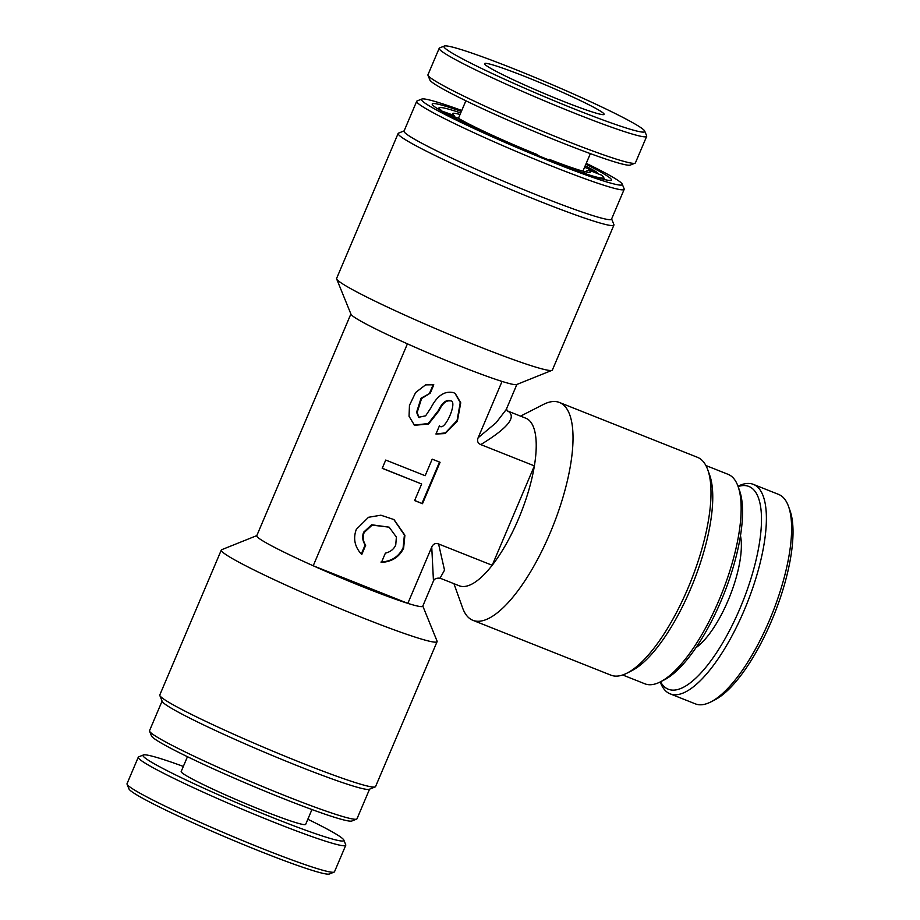 <?xml version="1.0" encoding="UTF-8"?>
<svg xmlns="http://www.w3.org/2000/svg" width="920" height="920" viewBox="0 0 920 920"><rect width="100%" height="100%" fill="white"/><g stroke="black" fill="none" stroke-linecap="round" stroke-linejoin="round"><path stroke-width="1.38" d="M356.603 819.099L351.888 820.996A109.089 7.038 -157 0 1 272.228 794.132A109.089 7.038 -157 0 1 163.725 744.487A109.089 7.038 -157 0 1 151.478 735.919L149.558 731.216A112.7 7.268 23 0 0 162.219 740.059A112.7 7.268 23 0 0 274.309 791.349A112.7 7.268 23 0 0 356.603 819.099A112.7 7.268 23 0 0 357.006 818.765L369.564 789.164M375.153 786.922L369.253 789.291A112.7 7.268 -157 0 1 286.971 761.541A112.7 7.268 -157 0 1 174.869 710.251A112.7 7.268 -157 0 1 162.219 701.408L159.827 695.52A117.208 7.567 23 0 0 172.994 704.72A117.208 7.567 23 0 0 289.57 758.057A117.208 7.567 23 0 0 375.153 786.922A117.208 7.567 23 0 0 375.567 786.565L437.092 641.643A117.208 7.567 -157 0 1 354.487 614.514A117.208 7.567 -157 0 1 234.508 559.785A117.208 7.567 -157 0 1 221.306 550.045A117.208 7.567 -157 0 1 221.731 549.688L256.829 535.601M350.888 313.996L256.749 535.773A90.16 5.819 23 0 0 266.904 543.26A90.16 5.819 23 0 0 313.214 565.777A90.16 5.819 23 0 0 407.836 603.37A90.16 5.819 23 0 0 422.74 606.222L433.458 580.957L431.744 547.055C433.205 543.904 435.482 542.869 438.587 543.973L444.521 570.135L440.07 578.174M422.809 606.05L437.058 641.091A117.208 7.567 -157 0 1 437.092 641.643M738.047 486.381L739.553 490.601A109.089 36.88 111.7 0 1 723.925 593.952A109.089 36.88 111.7 0 1 664.366 679.834L660.376 681.869A112.7 38.099 -68.3 0 0 721.901 593.147A112.7 38.099 -68.3 0 0 738.047 486.381A112.7 38.099 -68.3 0 0 730.445 475.559A112.7 38.099 -68.3 0 0 728.111 474.341L705.893 465.52M622.668 674.981L644.885 683.813A112.7 38.099 -68.3 0 0 660.376 681.869M707.779 469.832L709.665 475.111A112.7 38.099 111.7 0 1 693.519 581.865A112.7 38.099 111.7 0 1 631.994 670.599L627.003 673.141A117.208 39.617 -68.3 0 0 690.989 580.865A117.208 39.617 -68.3 0 0 707.779 469.832A117.208 39.617 -68.3 0 0 699.867 458.574A117.208 39.617 -68.3 0 0 697.44 457.309L559.452 402.477A117.208 39.617 111.7 0 1 561.878 403.742A117.208 39.617 111.7 0 1 551.482 529.759A117.208 39.617 111.7 0 1 472.891 620.321A117.208 39.617 111.7 0 1 470.476 619.068A117.208 39.617 111.7 0 1 462.553 607.798L453.962 583.705M472.891 620.321L610.891 675.154A117.208 39.617 -68.3 0 0 627.003 673.141M438.587 543.973L492.2 565.271A90.16 30.475 111.7 0 1 459.229 585.787L440.093 578.185C436.482 577.909 434.274 578.841 433.458 580.968M507.23 410.837L525.803 418.22A90.16 30.475 111.7 0 1 527.666 419.186A90.16 30.475 111.7 0 1 534.382 465.888L492.2 565.271A90.16 30.475 -68.3 0 0 534.382 465.888L480.769 444.59C506.943 428.628 516.269 417.657 508.748 411.666L507.253 410.86M585.856 164.255A97.37 6.279 -157 0 1 608.097 176.571A97.37 6.279 -157 0 1 611.121 180.343A97.37 6.279 -157 0 1 530.115 152.283A97.37 6.279 -157 0 1 435.597 107.433A97.37 6.279 -157 0 1 432.239 104.409A97.37 6.279 -157 0 1 461.368 111.423M437.667 108.479A93.759 6.049 23 0 0 437.023 108.387M461.759 110.492A109.089 7.038 23 0 0 421.808 99.049A109.089 7.038 23 0 0 425.212 103.27A109.089 7.038 23 0 0 537.556 156.193A109.089 7.038 23 0 0 622.231 184.115A109.089 7.038 23 0 0 618.481 180.734A109.089 7.038 23 0 0 586.247 163.334M622.231 184.115L624.139 188.818A112.7 7.268 -157 0 1 624.174 189.347A112.7 7.268 -157 0 1 533.347 158.596A112.7 7.268 -157 0 1 420.612 105.305A112.7 7.268 -157 0 1 416.702 101.28A112.7 7.268 -157 0 1 417.105 100.935L421.808 99.049M416.702 101.28L404.041 131.088A112.7 7.268 23 0 0 407.951 135.125A112.7 7.268 23 0 0 520.685 188.416A112.7 7.268 23 0 0 611.524 219.167L624.174 189.347M611.616 218.948L613.881 224.514A117.208 7.567 -157 0 1 613.916 225.066A117.208 7.567 -157 0 1 519.443 193.085A117.208 7.567 -157 0 1 402.201 137.655A117.208 7.567 -157 0 1 398.141 133.469A117.208 7.567 -157 0 1 398.555 133.124L404.133 130.881M480.769 444.59C477.767 443.267 476.893 440.979 478.147 437.736L502.044 381.421A90.16 5.819 23 0 0 516.626 384.548L551.977 370.346A117.208 7.567 23 0 0 552.391 370.001L613.916 225.066M398.141 133.469L336.616 278.404A117.208 7.567 23 0 0 336.651 278.955A117.208 7.567 23 0 0 340.688 282.589A117.208 7.567 23 0 0 454.457 336.582A117.208 7.567 23 0 0 551.977 370.346M336.651 278.955L350.991 314.237A90.16 5.819 23 0 0 354.096 317.043A90.16 5.819 23 0 0 407.422 343.827A90.16 5.819 -157 0 0 502.044 381.421M365.666 545.318L361.744 554.564C354.74 546.963 352.923 538.568 356.316 529.368L368.517 517.281L380.891 515.2L394.013 519.582L404.903 535.233L403.627 548.17C399.349 557.002 391.966 561.752 381.455 562.407L385.376 553.15C390.367 551.942 393.817 549.24 395.738 545.031L396.382 537.061L389.125 527.16L372.14 525.113L364.193 532.507C362.514 536.797 362.997 541.063 365.666 545.318L365.148 544.985L361.272 554.093M380.937 562.062C391.437 561.407 398.831 556.669 403.109 547.825L404.409 535.003L393.748 519.42M389.125 527.16L371.622 524.768L363.676 532.162C361.985 536.452 362.48 540.73 365.148 544.985M419.209 417.645L417.105 412.62L421.567 398.578L430.296 393.081L421.049 398.233L416.587 412.286L418.692 417.3L425.638 415.794L430.928 407.847C437.103 395.715 444.636 390.632 453.514 392.633L455.273 393.541L460.747 402.81L457.332 421.348L445.176 433.561L435.942 434.033L439.461 425.753C444.601 432.963 458.896 399.28 450.006 400.913L449.489 400.568C445.579 399.947 441.853 403.305 438.299 410.642L428.237 423.545L414.218 425.12M435.999 433.906L445.315 432.917L457.044 420.566L460.253 402.592L455.009 393.369M430.296 393.081L433.803 384.79L425.569 384.882L415.633 392.506L409.457 405.352L409.043 416.265L414.483 425.293L428.582 424.005L438.817 410.987C442.37 403.638 446.096 400.28 450.006 400.913M478.147 437.736L496.098 422.74L506.23 409.538L516.879 384.445M431.744 547.055L407.836 603.37L313.214 565.777L407.422 343.827M421.647 484L414.609 500.572L422.498 503.7L440.07 462.288L432.193 459.16L425.155 475.72L385.733 460.058L382.214 468.337L421.647 484L382.26 468.222M429.766 392.736L433.228 384.583M422.498 503.7L414.655 500.457M421.981 503.366L439.507 462.07M520.547 416.127L543.341 404.489A117.208 39.617 111.7 0 1 559.452 402.477M221.306 550.045L159.792 694.98A117.208 7.567 23 0 0 159.827 695.52M162.092 701.097L149.523 730.698A112.7 7.268 23 0 0 149.558 731.216M454.606 116.782L454.089 115.448A74.83 4.83 -157 0 1 452.628 113.942A74.83 4.83 -157 0 1 460.058 114.505M440.795 110.687L454.089 115.448M539.246 156.043L536.636 154.341A74.83 4.83 -157 0 1 458.424 118.3L445.556 113.367M584.142 172.12L588.719 170.073A74.83 4.83 -157 0 1 590.111 172.293A74.83 4.83 -157 0 1 549.263 159.355L552.058 161.184M589.95 175.202A89.251 5.761 -157 0 0 603.623 177.284A89.251 5.761 -157 0 0 601.381 175.099L588.719 170.073M584.568 167.29L596.884 172.189L597.402 173.523M441.404 110.412A89.251 5.761 -157 0 1 439.645 107.686A89.251 5.761 -157 0 1 460.713 112.941M450.639 116.07A89.251 5.761 -157 0 1 445.763 113.275M585.2 165.784A89.251 5.761 -157 0 1 596.884 172.189M484.886 63.411A64.918 4.186 -157 0 1 550.206 86.94A64.918 4.186 -157 0 1 603.865 114.551A64.918 4.186 -157 0 1 603.796 114.586A64.918 4.186 -157 0 1 542.34 92.701A64.918 4.186 -157 0 1 484.61 63.94A64.918 4.186 -157 0 1 484.886 63.411M444.429 46A109.089 7.038 23 0 0 444.314 46.046A109.089 7.038 23 0 0 534.497 92.448A109.089 7.038 23 0 0 644.253 131.997A109.089 7.038 23 0 0 644.724 131.112A109.089 7.038 23 0 0 547.699 82.777A109.089 7.038 23 0 0 444.429 46M444.314 46.046L439.599 47.932A112.7 7.268 23 0 0 439.197 48.277A112.7 7.268 23 0 0 536.107 97.301A112.7 7.268 23 0 0 646.15 136.724A112.7 7.268 23 0 0 646.679 136.344A112.7 7.268 23 0 0 646.645 135.815L644.724 131.112M439.197 48.277L427.949 74.773A112.7 7.268 23 0 0 427.984 75.302A112.7 7.268 23 0 0 528.218 125.235A112.7 7.268 23 0 0 634.904 163.231A112.7 7.268 23 0 0 635.019 163.185A112.7 7.268 23 0 0 635.421 162.852L646.679 136.344M427.984 75.302L429.893 80.005A109.089 7.038 23 0 0 526.918 128.34A109.089 7.038 23 0 0 630.188 165.117A109.089 7.038 23 0 0 630.315 165.083L635.019 163.185M738.001 486.231A112.7 38.099 111.7 0 1 738.495 485.99A112.7 38.099 111.7 0 1 753.342 484.368L778.573 494.397A112.7 38.099 111.7 0 1 788.52 506.437L790.027 510.657A109.089 36.88 111.7 0 1 774.387 613.996A109.089 36.88 111.7 0 1 714.84 699.89L710.849 701.925A112.7 38.099 111.7 0 1 710.194 702.247A112.7 38.099 111.7 0 1 695.347 703.857L670.116 693.841A112.7 38.099 111.7 0 1 660.238 681.95M788.52 506.437A112.7 38.099 111.7 0 1 772.363 613.192A112.7 38.099 111.7 0 1 710.849 701.925M753.342 484.368A112.7 38.099 111.7 0 1 753.905 584.522A112.7 38.099 111.7 0 1 684.963 692.219A112.7 38.099 111.7 0 1 670.116 693.841M695.98 647.668A67.62 22.862 -68.3 0 0 729.824 596.286A67.62 22.862 -68.3 0 0 740.473 535.693M738.116 486.553A109.089 36.88 111.7 0 1 753.606 569.526A109.089 36.88 111.7 0 1 682.663 687.665A109.089 36.88 111.7 0 1 660.537 681.789M307.82 819.248A109.089 7.038 -157 0 1 317.561 824.078A109.089 7.038 -157 0 1 343.804 840.029L345.724 844.744A112.7 7.268 -157 0 1 345.759 845.261L334.5 871.769A112.7 7.268 -157 0 1 334.109 872.102L329.394 874A109.089 7.038 -157 0 1 261.372 851.817A109.089 7.038 -157 0 1 155.215 804.885A109.089 7.038 -157 0 1 128.972 788.923L127.063 784.219A112.7 7.268 -157 0 1 127.029 783.702L138.276 757.194A112.7 7.268 -157 0 1 138.678 756.861L143.393 754.963A109.089 7.038 -157 0 1 183.333 766.418M334.109 872.102A112.7 7.268 -157 0 1 263.833 849.183A112.7 7.268 -157 0 1 154.18 800.71A112.7 7.268 -157 0 1 127.063 784.219M345.759 845.261A112.7 7.268 -157 0 1 278.242 823.929A112.7 7.268 -157 0 1 165.427 774.203A112.7 7.268 -157 0 1 138.276 757.194M187.461 756.711L181.183 771.5A67.62 4.358 23 0 0 197.466 781.701A67.62 4.358 23 0 0 265.155 811.543A67.62 4.358 23 0 0 305.67 824.343L311.949 809.543M343.804 840.029A109.089 7.038 -157 0 1 281.52 821.088A109.089 7.038 -157 0 1 169.28 771.765A109.089 7.038 -157 0 1 143.393 754.963M507.357 410.952L506.46 408.825M439.645 107.686L437.356 108.606M603.623 177.284L604.555 179.572M458.436 118.312L465.876 100.786M582.923 171.155L590.364 153.629"/></g></svg>

